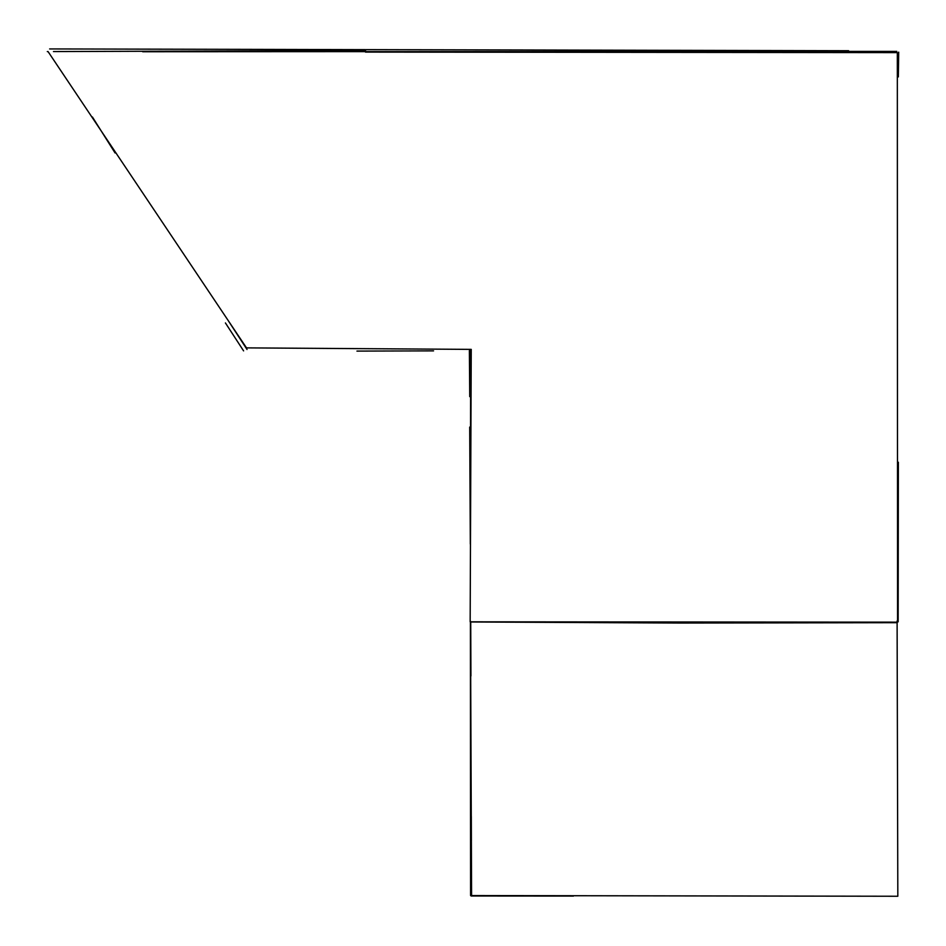 <?xml version="1.0" encoding="UTF-8"?>
<svg xmlns="http://www.w3.org/2000/svg" width="946" height="946" viewBox="0 0 946 946"><rect width="100%" height="100%" fill="white"/><g stroke="black" fill="none" stroke-linecap="round" stroke-linejoin="round"><path stroke-width="1.42" d="M48.033 51.557L246.504 347.88L471.238 349.381L470.162 621.818L897.541 622.161L897.328 52.621L365.499 52.089M470.458 621.215L471.593 895.566L897.825 896.252L897.104 620.954M470.576 895.543L470.41 621.971L680.316 623.047L896.926 622.681M470.469 496.555L470.647 349.381M247.036 349.488L228.388 320.848M848.609 50.717L49.63 48.932M573.501 896.063L471.12 895.992M471.309 816.422L471.392 840.627M470.931 675.988L470.718 621.971M470.316 544.033L469.701 427.072M469.736 396.646L469.382 350.647M356.938 351.096L433.552 350.871M225.408 322.929L243.595 350.883M115.069 152.956L92.412 116.997M898.156 621.806L898.369 462.227M898.345 76.91L898.7 52.148M365.546 50.54L53.449 51.569M48.057 51.592L47.3 51.592M896.784 51.38L142.68 51.734"/></g></svg>
